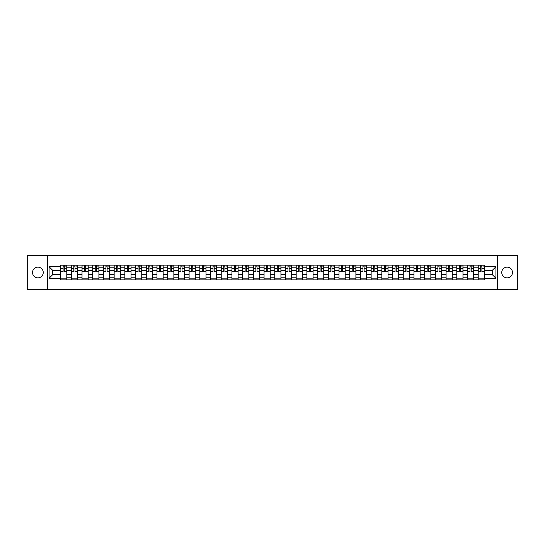 <?xml version="1.0" encoding="UTF-8"?>
<svg xmlns="http://www.w3.org/2000/svg" width="545" height="545" viewBox="0 0 545 545"><rect width="100%" height="100%" fill="white"/><g stroke="black" fill="none" stroke-linecap="round" stroke-linejoin="round"><path stroke-width="0.82" d="M507.109 267.145A5.355 5.355 0 0 0 501.754 272.5A5.355 5.355 0 0 0 507.109 277.855A5.355 5.355 0 0 0 512.464 272.5A5.355 5.355 0 0 0 507.109 267.145M37.891 267.145A5.355 5.355 0 0 0 32.536 272.5A5.355 5.355 0 0 0 37.891 277.855A5.355 5.355 0 0 0 43.246 272.5A5.355 5.355 0 0 0 37.891 267.145M497.292 289.661L517.75 289.661L517.75 255.339L27.25 255.339L27.25 289.661L497.292 289.661L497.292 255.339M71.32 279.878L71.32 267.214L66.79 267.214L66.79 279.878M66.79 267.214L66.79 265.122M71.32 267.214L71.32 265.122M77.492 265.122L77.492 279.878M82.023 279.878L82.023 265.122M88.201 265.122L88.201 279.878M92.732 279.878L92.732 265.122M98.911 265.122L98.911 279.878M103.441 279.878L103.441 265.122M109.62 265.122L109.62 279.878M114.15 279.878L114.15 265.122M120.322 265.122L120.322 279.878M124.853 279.878L124.853 265.122M131.032 265.122L131.032 279.878M135.562 279.878L135.562 265.122M141.741 265.122L141.741 279.878M146.271 279.878L146.271 265.122M152.45 265.122L152.45 279.878M156.98 279.878L156.98 265.122M163.159 265.122L163.159 279.878M167.69 279.878L167.69 265.122M173.862 265.122L173.862 279.878M178.392 279.878L178.392 265.122M184.571 265.122L184.571 279.878M189.101 279.878L189.101 265.122M195.28 265.122L195.28 279.878M199.811 279.878L199.811 265.122M205.99 265.122L205.99 279.878M210.52 279.878L210.52 265.122M216.699 265.122L216.699 279.878M221.229 279.878L221.229 265.122M227.401 265.122L227.401 279.878M231.932 279.878L231.932 265.122M238.111 265.122L238.111 279.878M242.641 279.878L242.641 265.122M248.82 265.122L248.82 279.878M253.35 279.878L253.35 265.122M259.529 265.122L259.529 279.878M264.059 279.878L264.059 265.122M270.238 265.122L270.238 279.878M274.762 279.878L274.762 265.122M280.941 265.122L280.941 279.878M285.471 279.878L285.471 265.122M291.65 265.122L291.65 279.878M296.18 279.878L296.18 265.122M302.359 265.122L302.359 279.878M306.889 279.878L306.889 265.122M313.068 265.122L313.068 279.878M317.599 279.878L317.599 265.122M323.771 265.122L323.771 279.878M328.301 279.878L328.301 265.122M334.48 265.122L334.48 279.878M339.01 279.878L339.01 265.122M345.189 265.122L345.189 279.878M349.72 279.878L349.72 265.122M355.899 265.122L355.899 279.878M360.429 279.878L360.429 265.122M366.608 265.122L366.608 279.878M371.138 279.878L371.138 265.122M377.31 265.122L377.31 279.878M381.841 279.878L381.841 265.122M388.02 265.122L388.02 279.878M392.55 279.878L392.55 265.122M398.729 265.122L398.729 279.878M403.259 279.878L403.259 265.122M409.438 265.122L409.438 279.878M413.968 279.878L413.968 265.122M420.147 265.122L420.147 279.878M424.678 279.878L424.678 265.122M430.85 265.122L430.85 279.878M435.38 279.878L435.38 265.122M441.559 265.122L441.559 279.878M446.089 279.878L446.089 265.122M452.268 265.122L452.268 279.878M456.799 279.878L456.799 265.122M462.978 265.122L462.978 279.878M467.508 279.878L467.508 265.122M473.68 265.122L473.68 279.878M478.21 279.878L478.21 265.122M478.21 274.625L473.68 274.625M467.508 274.625L462.978 274.625M456.799 274.625L452.268 274.625M446.089 274.625L441.559 274.625M435.38 274.625L430.85 274.625M424.678 274.625L420.147 274.625M413.968 274.625L409.438 274.625M403.259 274.625L398.729 274.625M392.55 274.625L388.02 274.625M381.841 274.625L377.31 274.625M371.138 274.625L366.608 274.625M360.429 274.625L355.899 274.625M349.72 274.625L345.189 274.625M339.01 274.625L334.48 274.625M328.301 274.625L323.771 274.625M317.599 274.625L313.068 274.625M306.889 274.625L302.359 274.625M296.18 274.625L291.65 274.625M285.471 274.625L280.941 274.625M274.762 274.625L270.238 274.625M264.059 274.625L259.529 274.625M253.35 274.625L248.82 274.625M242.641 274.625L238.111 274.625M231.932 274.625L227.401 274.625M221.229 274.625L216.699 274.625M210.52 274.625L205.99 274.625M199.811 274.625L195.28 274.625M189.101 274.625L184.571 274.625M178.392 274.625L173.862 274.625M167.69 274.625L163.159 274.625M156.98 274.625L152.45 274.625M146.271 274.625L141.741 274.625M135.562 274.625L131.032 274.625M124.853 274.625L120.322 274.625M114.15 274.625L109.62 274.625M103.441 274.625L98.911 274.625M92.732 274.625L88.201 274.625M82.023 274.625L77.492 274.625M71.32 274.625L66.79 274.625M478.21 270.375L473.68 270.375M467.508 270.375L462.978 270.375M456.799 270.375L452.268 270.375M446.089 270.375L441.559 270.375M435.38 270.375L430.85 270.375M424.678 270.375L420.147 270.375M413.968 270.375L409.438 270.375M403.259 270.375L398.729 270.375M392.55 270.375L388.02 270.375M381.841 270.375L377.31 270.375M371.138 270.375L366.608 270.375M360.429 270.375L355.899 270.375M349.72 270.375L345.189 270.375M339.01 270.375L334.48 270.375M328.301 270.375L323.771 270.375M317.599 270.375L313.068 270.375M306.889 270.375L302.359 270.375M296.18 270.375L291.65 270.375M285.471 270.375L280.941 270.375M274.762 270.375L270.238 270.375M264.059 270.375L259.529 270.375M253.35 270.375L248.82 270.375M242.641 270.375L238.111 270.375M231.932 270.375L227.401 270.375M221.229 270.375L216.699 270.375M210.52 270.375L205.99 270.375M199.811 270.375L195.28 270.375M189.101 270.375L184.571 270.375M178.392 270.375L173.862 270.375M167.69 270.375L163.159 270.375M156.98 270.375L152.45 270.375M146.271 270.375L141.741 270.375M135.562 270.375L131.032 270.375M124.853 270.375L120.322 270.375M114.15 270.375L109.62 270.375M103.441 270.375L98.911 270.375M92.732 270.375L88.201 270.375M82.023 270.375L77.492 270.375M71.32 270.375L66.79 270.375M52.715 274.625L60.611 274.625L60.611 270.375L52.715 270.375L52.715 274.625L49.077 278.263L49.077 266.737L60.611 266.737L60.611 270.375M484.389 270.375L484.389 274.625L492.285 274.625L492.285 270.375L484.389 270.375L484.389 265.122L60.611 265.122L60.611 266.737M484.389 266.737L495.923 266.737L495.923 278.263L484.389 278.263L484.389 274.625M60.611 274.625L60.611 279.878L484.389 279.878L484.389 278.263M60.611 278.263L49.077 278.263M47.708 289.661L47.708 255.339M66.79 278.849L60.611 278.849M63.111 266.151L64.283 266.151M77.492 278.849L71.32 278.849M73.82 266.151L74.992 266.151M88.201 278.849L82.023 278.849M84.529 266.151L85.694 266.151M98.911 278.849L92.732 278.849M95.239 266.151L96.404 266.151M109.62 278.849L103.441 278.849M105.948 266.151L107.113 266.151M120.322 278.849L114.15 278.849M116.65 266.151L117.822 266.151M131.032 278.849L124.853 278.849M127.36 266.151L128.525 266.151M141.741 278.849L135.562 278.849M138.069 266.151L139.234 266.151M152.45 278.849L146.271 278.849M148.778 266.151L149.943 266.151M163.159 278.849L156.98 278.849M159.487 266.151L160.652 266.151M173.862 278.849L167.69 278.849M170.19 266.151L171.362 266.151M184.571 278.849L178.392 278.849M180.899 266.151L182.064 266.151M195.28 278.849L189.101 278.849M191.608 266.151L192.773 266.151M205.99 278.849L199.811 278.849M202.318 266.151L203.483 266.151M216.699 278.849L210.52 278.849M213.027 266.151L214.192 266.151M227.401 278.849L221.229 278.849M223.729 266.151L224.901 266.151M238.111 278.849L231.932 278.849M234.439 266.151L235.603 266.151M248.82 278.849L242.641 278.849M245.148 266.151L246.313 266.151M259.529 278.849L253.35 278.849M255.857 266.151L257.022 266.151M270.238 278.849L264.059 278.849M266.56 266.151L267.731 266.151M280.941 278.849L274.762 278.849M277.269 266.151L278.441 266.151M291.65 278.849L285.471 278.849M287.978 266.151L289.143 266.151M302.359 278.849L296.18 278.849M298.687 266.151L299.852 266.151M313.068 278.849L306.889 278.849M309.397 266.151L310.561 266.151M323.771 278.849L317.599 278.849M320.099 266.151L321.271 266.151M334.48 278.849L328.301 278.849M330.808 266.151L331.973 266.151M345.189 278.849L339.01 278.849M341.517 266.151L342.682 266.151M355.899 278.849L349.72 278.849M352.227 266.151L353.392 266.151M366.608 278.849L360.429 278.849M362.936 266.151L364.101 266.151M377.31 278.849L371.138 278.849M373.638 266.151L374.81 266.151M388.02 278.849L381.841 278.849M384.348 266.151L385.513 266.151M398.729 278.849L392.55 278.849M395.057 266.151L396.222 266.151M409.438 278.849L403.259 278.849M405.766 266.151L406.931 266.151M420.147 278.849L413.968 278.849M416.475 266.151L417.64 266.151M430.85 278.849L424.678 278.849M427.178 266.151L428.35 266.151M441.559 278.849L435.38 278.849M437.887 266.151L439.052 266.151M452.268 278.849L446.089 278.849M448.596 266.151L449.761 266.151M462.978 278.849L456.799 278.849M459.306 266.151L460.471 266.151M473.68 278.849L467.508 278.849M470.008 266.151L471.18 266.151M484.389 278.849L478.21 278.849M480.717 266.151L481.889 266.151M49.077 266.737L52.715 270.375M492.285 274.625L495.923 278.263M492.285 270.375L495.923 266.737M64.283 271.471L66.749 271.71L64.283 271.71L64.283 265.19L66.749 265.19L65.38 265.19M66.749 271.471L66.749 265.19M63.111 266.083L64.283 266.083M65.38 266.083L65.863 266.083M62.014 265.19L60.645 265.19L60.645 271.71L63.111 271.71L63.111 265.19L62.116 265.19M60.645 265.19L65.277 265.19M74.992 271.471L77.458 271.71L74.992 271.71L74.992 265.19L77.458 265.19L76.089 265.19M77.458 271.471L77.458 265.19M73.82 266.083L74.992 266.083M76.089 266.083L76.566 266.083M72.723 265.19L71.354 265.19L71.354 271.71L73.82 271.71L73.82 265.19L72.826 265.19M71.354 265.19L75.987 265.19M85.694 271.471L88.167 271.71L85.694 271.71L85.694 265.19L88.167 265.19L86.798 265.19M88.167 271.471L88.167 265.19M84.529 266.083L85.694 266.083M86.798 266.083L87.275 266.083M83.433 265.19L82.057 265.19L82.057 271.71L84.529 271.71L84.529 265.19L83.535 265.19M82.057 265.19L86.689 265.19M96.404 271.471L98.877 271.71L96.404 271.71L96.404 265.19L98.877 265.19L97.501 265.19M98.877 271.471L98.877 265.19M95.239 266.083L96.404 266.083M97.501 266.083L97.984 266.083M94.142 265.19L92.766 265.19L92.766 271.71L95.239 271.71L95.239 265.19L94.244 265.19M92.766 265.19L97.398 265.19M107.113 271.471L109.586 271.71L107.113 271.71L107.113 265.19L109.586 265.19L108.21 265.19M109.586 271.471L109.586 265.19M105.948 266.083L107.113 266.083M108.21 266.083L108.693 266.083M104.844 265.19L103.475 265.19L103.475 271.71L105.948 271.71L105.948 265.19L104.953 265.19M103.475 265.19L108.108 265.19M117.822 271.471L120.288 271.71L117.822 271.71L117.822 265.19L120.288 265.19L118.919 265.19M120.288 271.471L120.288 265.19M116.65 266.083L117.822 266.083M118.919 266.083L119.396 266.083M115.554 265.19L114.184 265.19L114.184 271.71L116.65 271.71L116.65 265.19L115.656 265.19M114.184 265.19L118.817 265.19M128.525 271.471L130.998 271.71L128.525 271.71L128.525 265.19L130.998 265.19L129.628 265.19M130.998 271.471L130.998 265.19M127.36 266.083L128.525 266.083M129.628 266.083L130.105 266.083M126.263 265.19L124.887 265.19L124.887 271.71L127.36 271.71L127.36 265.19L126.365 265.19M124.887 265.19L129.526 265.19M139.234 271.471L141.707 271.71L139.234 271.71L139.234 265.19L141.707 265.19L140.331 265.19M141.707 271.471L141.707 265.19M138.069 266.083L139.234 266.083M140.331 266.083L140.814 266.083M136.972 265.19L135.596 265.19L135.596 271.71L138.069 271.71L138.069 265.19L137.074 265.19M135.596 265.19L140.228 265.19M149.943 271.471L152.416 271.71L149.943 271.71L149.943 265.19L152.416 265.19L151.04 265.19M152.416 271.471L152.416 265.19M148.778 266.083L149.943 266.083M151.04 266.083L151.524 266.083M147.681 265.19L146.305 265.19L146.305 271.71L148.778 271.71L148.778 265.19L147.784 265.19M146.305 265.19L150.938 265.19M160.652 271.471L163.125 271.71L160.652 271.71L160.652 265.19L163.125 265.19L161.749 265.19M163.125 271.471L163.125 265.19M159.487 266.083L160.652 266.083M161.749 266.083L162.233 266.083M158.384 265.19L157.014 265.19L157.014 271.71L159.487 271.71L159.487 265.19L158.486 265.19M157.014 265.19L161.647 265.19M171.362 271.471L173.828 271.71L171.362 271.71L171.362 265.19L173.828 265.19L172.458 265.19M173.828 271.471L173.828 265.19M170.19 266.083L171.362 266.083M172.458 266.083L172.935 266.083M169.093 265.19L167.724 265.19L167.724 271.71L170.19 271.71L170.19 265.19L169.195 265.19M167.724 265.19L172.356 265.19M182.064 271.471L184.537 271.71L182.064 271.71L182.064 265.19L184.537 265.19L183.168 265.19M184.537 271.471L184.537 265.19M180.899 266.083L182.064 266.083M183.168 266.083L183.645 266.083M179.802 265.19L178.426 265.19L178.426 271.71L180.899 271.71L180.899 265.19L179.904 265.19M178.426 265.19L183.066 265.19M192.773 271.471L195.246 271.71L192.773 271.71L192.773 265.19L195.246 265.19L193.87 265.19M195.246 271.471L195.246 265.19M191.608 266.083L192.773 266.083M193.87 266.083L194.354 266.083M190.512 265.19L189.135 265.19L189.135 271.71L191.608 271.71L191.608 265.19L190.614 265.19M189.135 265.19L193.768 265.19M203.483 271.471L205.956 271.71L203.483 271.71L203.483 265.19L205.956 265.19L204.579 265.19M205.956 271.471L205.956 265.19M202.318 266.083L203.483 266.083M204.579 266.083L205.063 266.083M201.221 265.19L199.845 265.19L199.845 271.71L202.318 271.71L202.318 265.19L201.323 265.19M199.845 265.19L204.477 265.19M214.192 271.471L216.665 271.71L214.192 271.71L214.192 265.19L216.665 265.19L215.289 265.19M216.665 271.471L216.665 265.19M213.027 266.083L214.192 266.083M215.289 266.083L215.772 266.083M211.923 265.19L210.554 265.19L210.554 271.71L213.027 271.71L213.027 265.19L212.025 265.19M210.554 265.19L215.186 265.19M224.901 271.471L227.367 271.71L224.901 271.71L224.901 265.19L227.367 265.19L225.998 265.19M227.367 271.471L227.367 265.19M223.729 266.083L224.901 266.083M225.998 266.083L226.475 266.083M222.633 265.19L221.263 265.19L221.263 271.71L223.729 271.71L223.729 265.19L222.735 265.19M221.263 265.19L225.896 265.19M235.603 271.471L238.076 271.71L235.603 271.71L235.603 265.19L238.076 265.19L236.707 265.19M238.076 271.471L238.076 265.19M234.439 266.083L235.603 266.083M236.707 266.083L237.184 266.083M233.342 265.19L231.966 265.19L231.966 271.71L234.439 271.71L234.439 265.19L233.444 265.19M231.966 265.19L236.598 265.19M246.313 271.471L248.786 271.71L246.313 271.71L246.313 265.19L248.786 265.19L247.41 265.19M248.786 271.471L248.786 265.19M245.148 266.083L246.313 266.083M247.41 266.083L247.893 266.083M244.051 265.19L242.675 265.19L242.675 271.71L245.148 271.71L245.148 265.19L244.153 265.19M242.675 265.19L247.307 265.19M257.022 271.471L259.495 271.71L257.022 271.71L257.022 265.19L259.495 265.19L258.119 265.19M259.495 271.471L259.495 265.19M255.857 266.083L257.022 266.083M258.119 266.083L258.603 266.083M254.753 265.19L253.384 265.19L253.384 271.71L255.857 271.71L255.857 265.19L254.862 265.19M253.384 265.19L258.017 265.19M267.731 271.471L270.197 271.71L267.731 271.71L267.731 265.19L270.197 265.19L268.828 265.19M270.197 271.471L270.197 265.19M266.56 266.083L267.731 266.083M268.828 266.083L269.305 266.083M265.463 265.19L264.093 265.19L264.093 271.71L266.56 271.71L266.56 265.19L265.565 265.19M264.093 265.19L268.726 265.19M278.441 271.471L280.907 271.71L278.441 271.71L278.441 265.19L280.907 265.19L279.537 265.19M280.907 271.471L280.907 265.19M277.269 266.083L278.441 266.083M279.537 266.083L280.014 266.083M276.172 265.19L274.803 265.19L274.803 271.71L277.269 271.71L277.269 265.19L276.274 265.19M274.803 265.19L279.435 265.19M289.143 271.471L291.616 271.71L289.143 271.71L289.143 265.19L291.616 265.19L290.247 265.19M291.616 271.471L291.616 265.19M287.978 266.083L289.143 266.083M290.247 266.083L290.723 266.083M286.881 265.19L285.505 265.19L285.505 271.71L287.978 271.71L287.978 265.19L286.983 265.19M285.505 265.19L290.138 265.19M299.852 271.471L302.325 271.71L299.852 271.71L299.852 265.19L302.325 265.19L300.949 265.19M302.325 271.471L302.325 265.19M298.687 266.083L299.852 266.083M300.949 266.083L301.433 266.083M297.59 265.19L296.214 265.19L296.214 271.71L298.687 271.71L298.687 265.19L297.693 265.19M296.214 265.19L300.847 265.19M310.561 271.471L313.034 271.71L310.561 271.71L310.561 265.19L313.034 265.19L311.658 265.19M313.034 271.471L313.034 265.19M309.397 266.083L310.561 266.083M311.658 266.083L312.142 266.083M308.293 265.19L306.924 265.19L306.924 271.71L309.397 271.71L309.397 265.19L308.402 265.19M306.924 265.19L311.556 265.19M321.271 271.471L323.737 271.71L321.271 271.71L321.271 265.19L323.737 265.19L322.368 265.19M323.737 271.471L323.737 265.19M320.099 266.083L321.271 266.083M322.368 266.083L322.844 266.083M319.002 265.19L317.633 265.19L317.633 271.71L320.099 271.71L320.099 265.19L319.104 265.19M317.633 265.19L322.265 265.19M331.973 271.471L334.446 271.71L331.973 271.71L331.973 265.19L334.446 265.19L333.077 265.19M334.446 271.471L334.446 265.19M330.808 266.083L331.973 266.083M333.077 266.083L333.554 266.083M329.711 265.19L328.335 265.19L328.335 271.71L330.808 271.71L330.808 265.19L329.814 265.19M328.335 265.19L332.975 265.19M342.682 271.471L345.155 271.71L342.682 271.71L342.682 265.19L345.155 265.19L343.779 265.19M345.155 271.471L345.155 265.19M341.517 266.083L342.682 266.083M343.779 266.083L344.263 266.083M340.421 265.19L339.045 265.19L339.045 271.71L341.517 271.71L341.517 265.19L340.523 265.19M339.045 265.19L343.677 265.19M353.392 271.471L355.865 271.71L353.392 271.71L353.392 265.19L355.865 265.19L354.488 265.19M355.865 271.471L355.865 265.19M352.227 266.083L353.392 266.083M354.488 266.083L354.972 266.083M351.13 265.19L349.754 265.19L349.754 271.71L352.227 271.71L352.227 265.19L351.232 265.19M349.754 265.19L354.386 265.19M364.101 271.471L366.574 271.71L364.101 271.71L364.101 265.19L366.574 265.19L365.198 265.19M366.574 271.471L366.574 265.19M362.936 266.083L364.101 266.083M365.198 266.083L365.681 266.083M361.832 265.19L360.463 265.19L360.463 271.71L362.936 271.71L362.936 265.19L361.935 265.19M360.463 265.19L365.095 265.19M374.81 271.471L377.276 271.71L374.81 271.71L374.81 265.19L377.276 265.19L375.907 265.19M377.276 271.471L377.276 265.19M373.638 266.083L374.81 266.083M375.907 266.083L376.384 266.083M372.542 265.19L371.172 265.19L371.172 271.71L373.638 271.71L373.638 265.19L372.644 265.19M371.172 265.19L375.805 265.19M385.513 271.471L387.986 271.71L385.513 271.71L385.513 265.19L387.986 265.19L386.616 265.19M387.986 271.471L387.986 265.19M384.348 266.083L385.513 266.083M386.616 266.083L387.093 266.083M383.251 265.19L381.875 265.19L381.875 271.71L384.348 271.71L384.348 265.19L383.353 265.19M381.875 265.19L386.514 265.19M396.222 271.471L398.695 271.71L396.222 271.71L396.222 265.19L398.695 265.19L397.319 265.19M398.695 271.471L398.695 265.19M395.057 266.083L396.222 266.083M397.319 266.083L397.802 266.083M393.96 265.19L392.584 265.19L392.584 271.71L395.057 271.71L395.057 265.19L394.062 265.19M392.584 265.19L397.216 265.19M406.931 271.471L409.404 271.71L406.931 271.71L406.931 265.19L409.404 265.19L408.028 265.19M409.404 271.471L409.404 265.19M405.766 266.083L406.931 266.083M408.028 266.083L408.512 266.083M404.669 265.19L403.293 265.19L403.293 271.71L405.766 271.71L405.766 265.19L404.772 265.19M403.293 265.19L407.926 265.19M417.64 271.471L420.113 271.71L417.64 271.71L417.64 265.19L420.113 265.19L418.737 265.19M420.113 271.471L420.113 265.19M416.475 266.083L417.64 266.083M418.737 266.083L419.221 266.083M415.372 265.19L414.002 265.19L414.002 271.71L416.475 271.71L416.475 265.19L415.474 265.19M414.002 265.19L418.635 265.19M428.35 271.471L430.816 271.71L428.35 271.71L428.35 265.19L430.816 265.19L429.446 265.19M430.816 271.471L430.816 265.19M427.178 266.083L428.35 266.083M429.446 266.083L429.923 266.083M426.081 265.19L424.712 265.19L424.712 271.71L427.178 271.71L427.178 265.19L426.183 265.19M424.712 265.19L429.344 265.19M439.052 271.471L441.525 271.71L439.052 271.71L439.052 265.19L441.525 265.19L440.156 265.19M441.525 271.471L441.525 265.19M437.887 266.083L439.052 266.083M440.156 266.083L440.632 266.083M436.79 265.19L435.414 265.19L435.414 271.71L437.887 271.71L437.887 265.19L436.892 265.19M435.414 265.19L440.047 265.19M449.761 271.471L452.234 271.71L449.761 271.71L449.761 265.19L452.234 265.19L450.858 265.19M452.234 271.471L452.234 265.19M448.596 266.083L449.761 266.083M450.858 266.083L451.342 266.083M447.5 265.19L446.123 265.19L446.123 271.71L448.596 271.71L448.596 265.19L447.602 265.19M446.123 265.19L450.756 265.19M460.471 271.471L462.943 271.71L460.471 271.71L460.471 265.19L462.943 265.19L461.567 265.19M462.943 271.471L462.943 265.19M459.306 266.083L460.471 266.083M461.567 266.083L462.051 266.083M458.202 265.19L456.833 265.19L456.833 271.71L459.306 271.71L459.306 265.19L458.311 265.19M456.833 265.19L461.465 265.19M471.18 271.471L473.646 271.71L471.18 271.71L471.18 265.19L473.646 265.19L472.277 265.19M473.646 271.471L473.646 265.19M470.008 266.083L471.18 266.083M472.277 266.083L472.753 266.083M468.911 265.19L467.542 265.19L467.542 271.71L470.008 271.71L470.008 265.19L469.013 265.19M467.542 265.19L472.174 265.19M481.889 271.471L484.355 271.71L481.889 271.71L481.889 265.19L484.355 265.19L482.986 265.19M484.355 271.471L484.355 265.19M480.717 266.083L481.889 266.083M482.986 266.083L483.463 266.083M479.62 265.19L478.251 265.19L478.251 271.71L480.717 271.71L480.717 265.19L479.723 265.19M478.251 265.19L482.884 265.19M467.508 267.214L462.978 267.214M456.799 267.214L452.268 267.214M446.089 267.214L441.559 267.214M435.38 267.214L430.85 267.214M424.678 267.214L420.147 267.214M413.968 267.214L409.438 267.214M403.259 267.214L398.729 267.214M392.55 267.214L388.02 267.214M381.841 267.214L377.31 267.214M371.138 267.214L366.608 267.214M360.429 267.214L355.899 267.214M349.72 267.214L345.189 267.214M339.01 267.214L334.48 267.214M328.301 267.214L323.771 267.214M317.599 267.214L313.068 267.214M306.889 267.214L302.359 267.214M296.18 267.214L291.65 267.214M285.471 267.214L280.941 267.214M274.762 267.214L270.238 267.214M264.059 267.214L259.529 267.214M253.35 267.214L248.82 267.214M242.641 267.214L238.111 267.214M231.932 267.214L227.401 267.214M221.229 267.214L216.699 267.214M210.52 267.214L205.99 267.214M199.811 267.214L195.28 267.214M189.101 267.214L184.571 267.214M178.392 267.214L173.862 267.214M167.69 267.214L163.159 267.214M156.98 267.214L152.45 267.214M146.271 267.214L141.741 267.214M135.562 267.214L131.032 267.214M124.853 267.214L120.322 267.214M114.15 267.214L109.62 267.214M103.441 267.214L98.911 267.214M92.732 267.214L88.201 267.214M82.023 267.214L77.492 267.214M478.21 267.214L473.68 267.214M467.508 277.786L462.978 277.786M456.799 277.786L452.268 277.786M446.089 277.786L441.559 277.786M435.38 277.786L430.85 277.786M424.678 277.786L420.147 277.786M413.968 277.786L409.438 277.786M403.259 277.786L398.729 277.786M392.55 277.786L388.02 277.786M381.841 277.786L377.31 277.786M371.138 277.786L366.608 277.786M360.429 277.786L355.899 277.786M349.72 277.786L345.189 277.786M339.01 277.786L334.48 277.786M328.301 277.786L323.771 277.786M317.599 277.786L313.068 277.786M306.889 277.786L302.359 277.786M296.18 277.786L291.65 277.786M285.471 277.786L280.941 277.786M274.762 277.786L270.238 277.786M264.059 277.786L259.529 277.786M253.35 277.786L248.82 277.786M242.641 277.786L238.111 277.786M231.932 277.786L227.401 277.786M221.229 277.786L216.699 277.786M210.52 277.786L205.99 277.786M199.811 277.786L195.28 277.786M189.101 277.786L184.571 277.786M178.392 277.786L173.862 277.786M167.69 277.786L163.159 277.786M156.98 277.786L152.45 277.786M146.271 277.786L141.741 277.786M135.562 277.786L131.032 277.786M124.853 277.786L120.322 277.786M114.15 277.786L109.62 277.786M103.441 277.786L98.911 277.786M92.732 277.786L88.201 277.786M82.023 277.786L77.492 277.786M71.32 277.786L66.79 277.786M478.21 277.786L473.68 277.786M64.283 268.522L66.749 268.522M60.645 271.471L63.111 271.471M60.645 268.522L63.111 268.522M74.992 268.522L77.458 268.522M71.354 271.471L73.82 271.471M71.354 268.522L73.82 268.522M85.694 268.522L88.167 268.522M82.057 271.471L84.529 271.471M82.057 268.522L84.529 268.522M96.404 268.522L98.877 268.522M92.766 271.471L95.239 271.471M92.766 268.522L95.239 268.522M107.113 268.522L109.586 268.522M103.475 271.471L105.948 271.471M103.475 268.522L105.948 268.522M117.822 268.522L120.288 268.522M114.184 271.471L116.65 271.471M114.184 268.522L116.65 268.522M128.525 268.522L130.998 268.522M124.887 271.471L127.36 271.471M124.887 268.522L127.36 268.522M139.234 268.522L141.707 268.522M135.596 271.471L138.069 271.471M135.596 268.522L138.069 268.522M149.943 268.522L152.416 268.522M146.305 271.471L148.778 271.471M146.305 268.522L148.778 268.522M160.652 268.522L163.125 268.522M157.014 271.471L159.487 271.471M157.014 268.522L159.487 268.522M171.362 268.522L173.828 268.522M167.724 271.471L170.19 271.471M167.724 268.522L170.19 268.522M182.064 268.522L184.537 268.522M178.426 271.471L180.899 271.471M178.426 268.522L180.899 268.522M192.773 268.522L195.246 268.522M189.135 271.471L191.608 271.471M189.135 268.522L191.608 268.522M203.483 268.522L205.956 268.522M199.845 271.471L202.318 271.471M199.845 268.522L202.318 268.522M214.192 268.522L216.665 268.522M210.554 271.471L213.027 271.471M210.554 268.522L213.027 268.522M224.901 268.522L227.367 268.522M221.263 271.471L223.729 271.471M221.263 268.522L223.729 268.522M235.603 268.522L238.076 268.522M231.966 271.471L234.439 271.471M231.966 268.522L234.439 268.522M246.313 268.522L248.786 268.522M242.675 271.471L245.148 271.471M242.675 268.522L245.148 268.522M257.022 268.522L259.495 268.522M253.384 271.471L255.857 271.471M253.384 268.522L255.857 268.522M267.731 268.522L270.197 268.522M264.093 271.471L266.56 271.471M264.093 268.522L266.56 268.522M278.441 268.522L280.907 268.522M274.803 271.471L277.269 271.471M274.803 268.522L277.269 268.522M289.143 268.522L291.616 268.522M285.505 271.471L287.978 271.471M285.505 268.522L287.978 268.522M299.852 268.522L302.325 268.522M296.214 271.471L298.687 271.471M296.214 268.522L298.687 268.522M310.561 268.522L313.034 268.522M306.924 271.471L309.397 271.471M306.924 268.522L309.397 268.522M321.271 268.522L323.737 268.522M317.633 271.471L320.099 271.471M317.633 268.522L320.099 268.522M331.973 268.522L334.446 268.522M328.335 271.471L330.808 271.471M328.335 268.522L330.808 268.522M342.682 268.522L345.155 268.522M339.045 271.471L341.517 271.471M339.045 268.522L341.517 268.522M353.392 268.522L355.865 268.522M349.754 271.471L352.227 271.471M349.754 268.522L352.227 268.522M364.101 268.522L366.574 268.522M360.463 271.471L362.936 271.471M360.463 268.522L362.936 268.522M374.81 268.522L377.276 268.522M371.172 271.471L373.638 271.471M371.172 268.522L373.638 268.522M385.513 268.522L387.986 268.522M381.875 271.471L384.348 271.471M381.875 268.522L384.348 268.522M396.222 268.522L398.695 268.522M392.584 271.471L395.057 271.471M392.584 268.522L395.057 268.522M406.931 268.522L409.404 268.522M403.293 271.471L405.766 271.471M403.293 268.522L405.766 268.522M417.64 268.522L420.113 268.522M414.002 271.471L416.475 271.471M414.002 268.522L416.475 268.522M428.35 268.522L430.816 268.522M424.712 271.471L427.178 271.471M424.712 268.522L427.178 268.522M439.052 268.522L441.525 268.522M435.414 271.471L437.887 271.471M435.414 268.522L437.887 268.522M449.761 268.522L452.234 268.522M446.123 271.471L448.596 271.471M446.123 268.522L448.596 268.522M460.471 268.522L462.943 268.522M456.833 271.471L459.306 271.471M456.833 268.522L459.306 268.522M471.18 268.522L473.646 268.522M467.542 271.471L470.008 271.471M467.542 268.522L470.008 268.522M481.889 268.522L484.355 268.522M478.251 271.471L480.717 271.471M478.251 268.522L480.717 268.522"/></g></svg>
